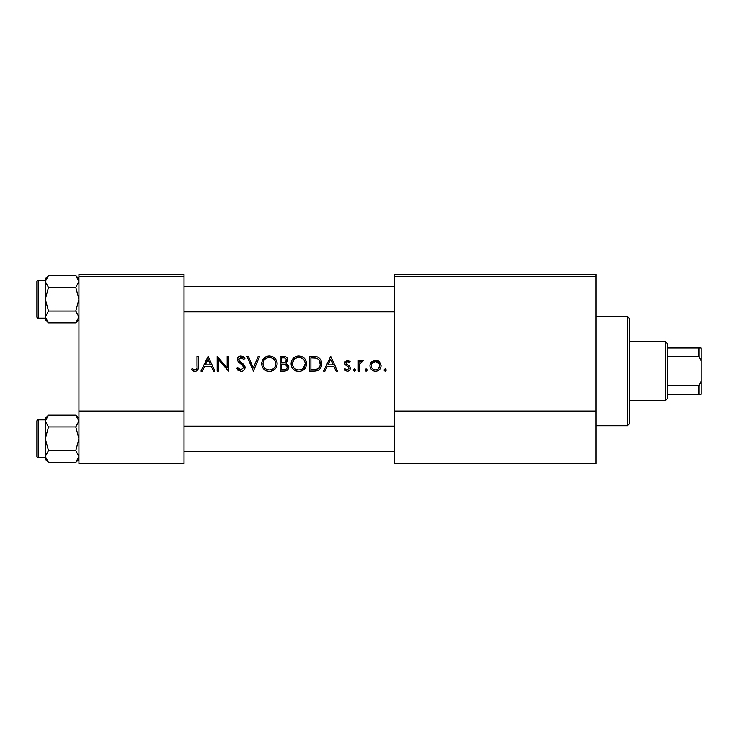 <?xml version="1.0" encoding="UTF-8"?>
<svg xmlns="http://www.w3.org/2000/svg" width="738" height="738" viewBox="0 0 738 738"><rect width="100%" height="100%" fill="white"/><g stroke="black" fill="none" stroke-linecap="round" stroke-linejoin="round"><path stroke-width="1.11" d="M191.327 369.784L194.869 371.482C197.553 370.993 198.697 369.277 198.301 366.325L198.301 356.389L196.981 356.389L196.981 366.177C197.332 368.17 196.649 369.434 194.943 369.969L192.101 368.649L191.327 369.784L192.101 368.649L194.943 369.969C196.649 369.434 197.332 368.17 196.981 366.177M202.387 371.103L204.62 366.389L211.289 366.389L213.466 371.103L214.906 371.103L208.107 356.389L200.939 371.103L202.387 371.103M240.883 371.482C243.383 371.297 244.776 369.969 245.081 367.496L238.669 359.388L240.828 357.524L243.697 359.406L244.896 358.502L240.975 356.011C238.78 356.15 237.571 357.293 237.35 359.443L238.171 361.685L243.236 366.03L243.761 367.478L240.883 369.969L237.645 367.515L236.409 368.262L240.883 371.482M246.972 356.389L253.383 371.103L259.61 356.389L258.189 356.389L253.291 367.985L248.383 356.389L246.972 356.389M291.104 363.806C291.547 368.511 294.13 371.066 298.862 371.482C303.586 371.048 306.159 368.465 306.574 363.742C306.169 358.982 303.558 356.408 298.752 356.011C294.056 356.482 291.51 359.083 291.104 363.806L291.252 362.284M309.591 356.389L309.591 371.103L314.157 371.103C318.881 371.057 321.381 368.668 321.667 363.935C321.713 360.624 320.227 358.29 317.239 356.915L309.591 356.389M344.111 369.83L347.192 371.288C349.111 371.14 350.163 370.107 350.338 368.188L349.84 366.518L346.362 363.908L346.002 362.93L347.395 361.482L349.259 362.616L350.153 361.694L347.395 360.162L344.683 362.985L345.172 364.637L348.659 367.21L349.019 368.244L347.118 369.969L344.987 368.834L344.111 369.83L344.987 368.834L347.118 369.969L349.019 368.244L348.179 366.795M353.17 370.061L354.397 371.288L355.624 370.061L354.397 368.834L353.17 370.061M358.262 360.347L358.262 371.103L359.581 371.103L359.821 363.797L363.354 360.531L362.201 360.162L359.581 361.934L359.581 360.347L358.262 360.347M383.917 370.061L385.144 371.288L386.371 370.061L385.144 368.834L383.917 370.061M375.531 371.288C372.127 371.011 370.273 369.166 369.959 365.753C370.264 369.157 372.118 371.002 375.531 371.288C378.917 371.011 380.771 369.166 381.085 365.753L379.609 361.934L375.531 360.162L371.426 361.943L370.042 364.71M364.867 370.061L366.094 371.288L367.312 370.061L366.094 368.834L364.867 370.061M324.997 371.103L327.229 366.389L333.899 366.389L336.076 371.103L337.515 371.103L330.725 356.389L323.558 371.103L324.997 371.103M280.163 356.389L280.163 371.103L284.148 371.103C286.934 371.039 288.493 369.646 288.844 366.924L286.012 363.161L287.709 360.033C287.35 357.45 285.791 356.233 283.041 356.389L280.163 356.389M261.686 363.806C262.119 368.511 264.711 371.066 269.444 371.482C274.158 371.048 276.732 368.465 277.147 363.742C276.741 358.982 274.13 356.408 269.324 356.011C264.628 356.482 262.082 359.083 261.686 363.806M217.166 356.389L217.166 371.103L218.485 371.103L218.485 359.544L228.485 371.103L228.485 356.389L227.166 356.389L227.166 367.967L217.166 356.389M184.03 276.519L78.938 276.519L78.938 274.416L184.03 274.416L184.03 463.584L78.938 463.584L78.938 411.038L184.03 411.038M78.938 276.519L78.938 411.038M596.009 276.519L596.009 463.584L394.221 463.584L394.221 274.416L596.009 274.416L596.009 276.519L394.221 276.519M596.009 411.038L394.221 411.038M377.773 360.596L378.76 361.168M379.95 369.129L379.461 369.701M370.79 362.773L371.426 361.943M377.948 369.249L379.766 365.762C379.535 368.345 378.114 369.747 375.522 369.969C372.93 369.756 371.518 368.354 371.279 365.762C371.509 363.17 372.93 361.749 375.522 361.482C378.114 361.74 379.526 363.17 379.766 365.762L379.452 364.129L375.522 361.482L372.081 363.262M374.692 369.895L376.362 369.895M371.583 364.129L371.352 366.592M360.67 360.688L361.786 360.199M362.201 360.162L363.354 360.531M362.626 361.675L361.537 361.546M360.006 363.207L359.821 363.797M347.395 360.162L348.207 360.292M349.259 362.616L348.437 361.841M348.281 361.749L346.408 361.924M346.104 362.386L346.362 363.908L347.902 365.015M348.945 365.67L349.425 366.057M349.019 368.244L348.659 367.21M347.026 366.103L345.172 364.637L344.683 362.985M344.72 362.432L344.858 361.906M330.615 359.258L333.207 364.876L327.949 364.876L330.615 359.258M314.923 356.482L316.095 356.629M320.606 359.701L321.095 360.697M321.574 365.255L321.187 366.851M320.855 367.598L320.209 368.64M319.213 369.701L318.595 370.144M317.405 370.679L315.67 371.029M317.331 358.64L316.473 358.308C319.037 359.268 320.329 361.14 320.347 363.926C320.366 366.491 319.185 368.262 316.814 369.221L310.919 369.59L310.919 357.893L315.421 358.087M313.899 357.948L311.953 357.893M320.301 364.775L319.167 360.135M315.818 369.424L317.608 368.889M318.336 368.437L320.154 365.624M320.154 365.596L320.264 365.079M312.608 369.59L314.72 369.535M291.98 360.153L295.781 356.611M296.999 356.205L297.986 356.048M301.851 356.583L304.324 358.234M306.454 362.266L306.547 363.004M304.333 369.221L300.375 371.343M298.862 371.482L295.883 370.928M294.536 370.208L293.355 369.231M292.34 368.013L291.676 366.768M291.233 365.255L291.141 364.554M300.052 357.635L298.816 357.524C302.709 357.829 304.859 359.904 305.255 363.733L305.145 362.496M305.006 361.952L303.927 359.904M301.713 358.188L300.624 357.773M303.281 368.299L305.255 363.733C304.877 367.598 302.728 369.683 298.816 369.969L300.062 369.858M298.816 369.969C294.96 369.673 292.829 367.616 292.433 363.806C292.829 367.616 294.96 369.673 298.816 369.969M293.512 360.255L292.433 363.806C292.792 359.969 294.923 357.875 298.816 357.524L297.7 357.616M297.156 357.736L296.076 358.124M294.969 358.779L294.434 359.203M286.971 357.81L287.35 358.419M287.46 358.677L287.626 359.212M288.659 365.679L288.798 366.297M288.078 369.323L287.414 370.024M287.239 370.172L286.648 370.55M285.458 361.934L286.39 360.061C285.91 362.026 284.573 362.875 282.377 362.616L281.492 362.616L281.492 357.893L283.281 357.893C285.043 357.745 286.086 358.465 286.39 360.061C286.076 358.465 285.043 357.745 283.281 357.893M282.377 362.616L283.42 362.579M284.434 362.423L284.896 362.266M286.805 365.181L285.117 364.295L287.525 366.924C287.008 368.963 285.624 369.849 283.364 369.59L281.492 369.59L281.492 364.12L284.342 364.185M286.095 369.157L287.525 366.924L287.266 365.808M283.364 369.59L284.462 369.554M285.2 369.452L286.086 369.166M261.713 363.05L261.824 362.284M262.553 360.153L265.726 356.906M267.571 356.205L268.558 356.048M272.423 356.583L274.896 358.234M277.027 362.266L277.119 363.004M274.905 369.221L270.957 371.343M269.444 371.482L266.455 370.928M265.108 370.208L263.927 369.231M262.913 368.013L262.248 366.768M261.805 365.255L261.713 364.554M270.634 357.635L269.388 357.524C273.281 357.829 275.431 359.904 275.827 363.733L275.717 362.496M275.578 361.952L274.499 359.904M272.285 358.188L271.197 357.773M275.717 364.978L275.827 363.733C275.449 367.598 273.3 369.683 269.388 369.969L270.634 369.858M273.853 368.299L274.361 367.782M275.2 366.518L275.615 365.43M269.388 369.969C265.532 369.673 263.401 367.616 263.005 363.806C263.401 367.616 265.532 369.673 269.388 369.969M263.06 362.939L263.005 363.806C263.365 359.969 265.495 357.875 269.388 357.524L268.272 357.616M267.728 357.736L266.953 357.995M265.551 358.779L265.007 359.203M238.54 370.808L237.442 369.839M237.645 367.515L238.236 368.419M239.269 369.434L239.841 369.756M240.357 369.923L240.883 369.969M243.697 368.004L243.724 367.081M243.761 367.478L242.092 364.858M241.381 364.277L240.579 363.686M237.415 358.751L239.601 356.251M239.629 356.242L240.284 356.067M240.975 356.011L243.153 356.666M243.254 356.74L244.527 358.013M242.608 358.198L241.704 357.662M241.28 357.561L238.669 359.388L239.638 361.288L241.612 362.745M242.747 363.613L243.937 364.747M244.315 365.227L244.998 366.74M244.25 369.858L243.272 370.771M208.005 359.258L210.598 364.876L205.339 364.876L208.005 359.258M198.236 368.105L198.042 369.268M194.362 371.445L193.873 371.352M627.531 316.454L629.634 318.558L629.634 423.649L627.531 425.752L627.531 316.454L596.009 316.454M36.9 309.729L36.9 299.213M78.938 278.761L75.774 275.588L78.938 281.501L75.774 287.405L78.938 299.213L75.774 311.03L78.938 316.934L75.774 322.838L78.938 319.674L75.774 322.838L48.477 322.838L45.304 316.934L48.477 311.03L45.304 299.213L48.477 287.405L45.304 281.501L48.477 275.588L45.304 278.761L45.304 319.674L48.477 322.838M36.9 281.565A1.264 1.264 0 0 1 38.164 280.302L38.164 318.133A1.264 1.264 0 0 1 36.9 316.87L36.9 281.565A1.264 1.264 0 0 1 38.164 280.302L45.304 280.302M38.164 318.133L45.304 318.133M75.774 275.588L48.477 275.588M78.938 281.501L78.874 280.68L78.938 281.501M75.774 287.405L48.477 287.405M75.774 311.03L48.477 311.03M36.9 316.87L36.9 313.927L36.9 316.87M38.164 419.867L38.164 457.698A1.264 1.264 0 0 1 36.9 456.435L36.9 421.13A1.264 1.264 0 0 1 38.164 419.867L45.304 419.867L38.164 419.867A1.264 1.264 0 0 0 36.9 421.13L36.9 424.073M36.9 456.435L36.9 453.492M78.938 459.239L75.774 462.412L48.477 462.412L45.304 456.499L48.477 450.595L45.304 438.787L48.477 426.97L45.304 421.066L48.477 415.162L45.304 418.326L45.304 419.867M78.938 418.326L75.774 415.162L78.938 421.066L75.774 426.97L48.477 426.97M38.164 457.698L45.304 457.698M75.774 415.162L48.477 415.162L45.304 418.326M75.774 426.97L78.938 438.787L75.774 450.595L48.477 450.595M75.774 450.595L78.938 456.499L75.774 462.412M45.304 421.066L45.304 459.239L48.477 462.412M665.372 400.531L665.372 341.676L667.466 343.779L667.466 398.428L665.372 400.531L629.634 400.531M665.372 341.676L629.634 341.676M701.1 394.221L698.997 394.221L698.997 385.66L701.1 381.186L701.1 394.221M667.466 394.221L698.997 394.221M667.466 347.985L701.1 347.985L701.1 381.186M667.466 385.66L698.997 385.66M701.1 361.02L698.997 356.537L698.997 347.985M667.466 356.537L698.997 356.537M627.531 425.752L596.009 425.752M394.221 286.602L184.03 286.602M394.221 311.833L184.03 311.833M184.03 451.398L394.221 451.398M184.03 426.167L394.221 426.167"/></g></svg>
